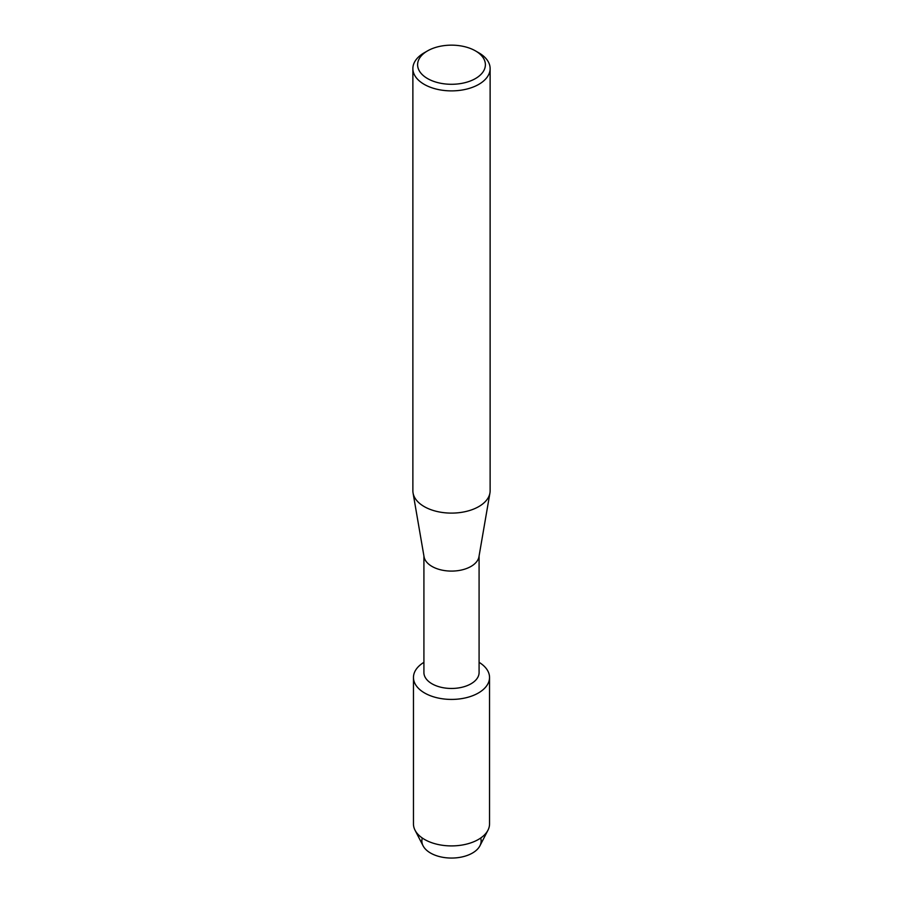 <?xml version="1.0" encoding="UTF-8"?>
<svg xmlns="http://www.w3.org/2000/svg" width="903" height="903" viewBox="0 0 903 903"><rect width="100%" height="100%" fill="white"/><g stroke="black" fill="none" stroke-linecap="round" stroke-linejoin="round"><path stroke-width="1.35" d="M480.701 838.018A29.641 17.112 180 0 1 472.461 853.042A29.641 17.112 180 0 1 437.853 856.134A29.641 17.112 180 0 1 422.299 838.018M479.087 555.955L479.087 672.532A27.587 15.927 180 0 1 471.005 683.797A27.587 15.927 180 0 1 440.946 687.251A27.587 15.927 180 0 1 423.913 672.532L423.913 555.955M478.398 692.985A38.039 21.965 180 0 1 424.952 693.188A38.039 21.965 180 0 1 423.913 662.339A38.039 21.965 180 0 0 413.461 677.453A38.039 21.965 180 0 0 436.939 697.748A38.039 21.965 180 0 0 478.398 692.985A38.039 21.965 180 0 0 479.087 662.339A38.039 21.965 180 0 1 489.539 677.453A38.039 21.965 180 0 1 478.398 692.985M475.463 50.884L478.816 52.814A38.626 22.304 180 0 1 490.126 68.583L490.126 490.803A38.626 22.304 180 0 1 489.934 493.015L478.951 556.745A27.587 15.927 180 0 1 471.005 566.429A27.587 15.927 180 0 1 442.222 570.165A27.587 15.927 180 0 1 424.049 556.745L413.066 493.015A38.626 22.304 180 0 1 412.874 490.803L412.874 68.583A38.626 22.304 180 0 1 424.184 52.814L427.537 50.884A33.896 19.573 180 0 1 475.463 50.884A33.896 19.573 180 0 1 475.463 78.561A33.896 19.573 180 0 1 427.537 78.561A33.896 19.573 180 0 1 427.537 50.884L424.184 52.814M489.934 493.015A38.626 22.304 180 0 1 478.816 506.572A38.626 22.304 180 0 1 438.508 511.809A38.626 22.304 180 0 1 413.066 493.015M490.126 68.583A38.626 22.304 180 0 1 478.816 84.351A38.626 22.304 180 0 1 436.713 89.183A38.626 22.304 180 0 1 412.874 68.583M489.539 677.453L489.539 823.942A38.039 21.965 180 0 1 487.959 830.218L479.911 845.829A29.641 17.112 180 0 1 472.461 853.042A29.641 17.112 180 0 1 423.089 845.829L415.041 830.218A38.039 21.965 180 0 1 413.461 823.942L413.461 677.453M487.959 830.218A38.039 21.965 180 0 1 478.398 839.474A38.039 21.965 180 0 1 415.041 830.218"/></g></svg>
